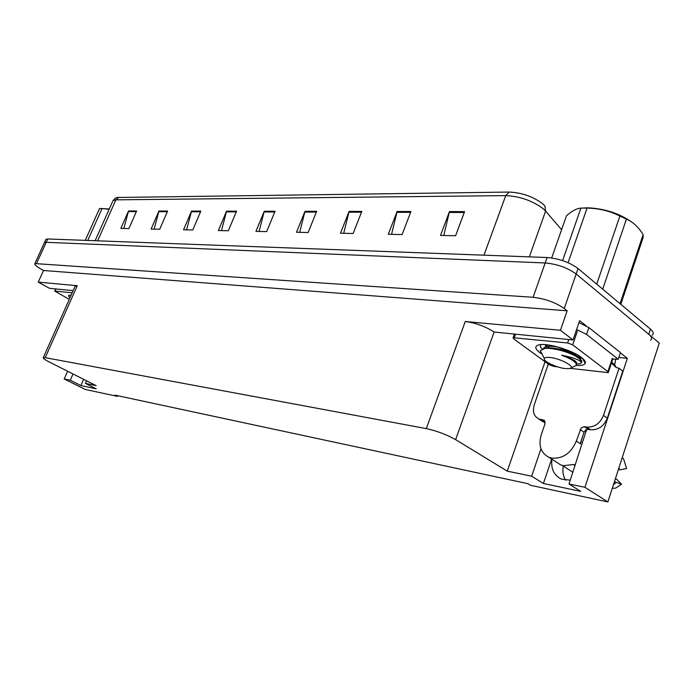 <?xml version="1.0" encoding="UTF-8"?>
<svg xmlns="http://www.w3.org/2000/svg" width="694" height="694" viewBox="0 0 694 694"><rect width="100%" height="100%" fill="white"/><g stroke="black" fill="none" stroke-linecap="round" stroke-linejoin="round"><path stroke-width="1.04" d="M565.619 480.231C563.138 476.127 562.357 471.408 563.259 466.064M570.277 480.17L561.429 479.146C553.942 475.442 550.784 468.814 551.947 459.246M620.375 352.838L627.35 358.356L618.857 357.436M540.973 448.784L531.647 476.205L507.279 471.139L455.628 439.64L494.102 332.027L573.053 339.965L579.637 320.654L586.17 325.816M455.628 439.64C446.65 434.6 436.873 430.922 426.29 428.606L45.231 357.662L77.277 285.728L38.248 282.128L49.5 288.314L73.156 290.647M77.277 285.728L75.039 286.414M494.102 332.027C485.54 326.484 475.928 322.979 465.275 321.513L560.44 330.292L567.154 310.799L43.531 270.487L40.946 269.046C36.27 266.366 34.24 264.535 34.865 263.573L533.105 297.292C545.085 298.68 555.469 302.419 564.257 308.509L567.154 310.799M573.053 339.965L560.44 330.292M34.865 263.573L44.399 242.674L46.186 242.31L545.189 262.965C557.187 264.067 567.51 267.745 576.159 274L659.3 343.044L607.883 501.944L584.938 487.292L627.35 358.356M73.017 373.971L70.259 380.243L64.212 378.985L85.18 389.429L117.477 396.378L117.763 395.727M64.212 378.985L67.613 371.247M38.248 282.128L43.531 270.487M117.477 396.378L115.004 395.138L527.804 483.657L530.485 485.288L607.883 501.944M45.231 357.662L43.297 357.61C42.75 358.217 44.858 359.735 49.621 362.173L96.136 385.621L85.431 383.392L86.559 380.798M507.279 471.139L545.05 361.713M584.938 487.292L569.011 483.978L586.612 429.525M83.644 379.323L80.929 385.56L96.18 388.796L85.431 383.392M80.929 385.56L70.259 380.243M551.661 459.064L543.419 483.484L580.713 491.378L569.011 483.978M543.419 483.484L531.647 476.205M542.821 203.889L544.903 205.962L545.614 211.106L543.298 208.816C532.498 200.713 519.98 196.307 505.735 195.613L509.092 192.056C521.897 192.646 533.139 196.593 542.821 203.889M45.735 239.751L44.399 242.674L46.186 242.31L545.189 262.965C557.187 264.067 567.51 267.745 576.159 274L648.769 334.3C651.805 336.911 652.377 338.898 650.486 340.277M123.827 228.473L128.546 210.967L120.843 228.404L128.884 228.586L136.631 210.985L128.546 210.967M154.129 229.133L158.952 211.028L151.101 229.072L159.715 229.254L167.618 211.045L158.952 211.028M186.608 229.844L191.544 211.089L183.528 229.783L192.785 229.983L200.844 211.106L191.544 211.089M221.499 230.616L226.556 211.158L218.384 230.547L228.343 230.764L236.559 211.176L226.556 211.158M443.796 235.483L449.46 211.583L440.517 235.413L455.594 235.743L464.581 211.618L449.46 211.583M391.563 234.338L397.107 211.488L388.302 234.268L402.086 234.572L410.926 211.514L397.107 211.488M343.712 233.288L349.125 211.392L340.476 233.219L353.116 233.496L361.808 211.418L349.125 211.392M299.704 232.325L304.996 211.306L296.503 232.256L308.136 232.516L316.672 211.332L304.996 211.306M259.088 231.44L264.267 211.228L255.93 231.371L266.678 231.605L275.058 211.254L264.267 211.228M118.848 197.382L115.881 199.846L112.992 200.661C114.9 198.371 116.453 197.313 117.65 197.486L509.092 192.056M45.917 239.343L47.713 238.97L547.106 257.517C559.112 258.576 569.427 262.245 578.05 268.526L650.46 329.13C653.479 331.749 654.052 333.762 652.152 335.159M544.851 421.058L543.289 420.009L545.016 423.748L541.199 434.947C538.258 445.548 540.826 453 548.911 457.285L551.73 458.127C562.86 458.942 571.058 453.26 576.324 441.08L581.225 427.842L584.313 426.68L588.165 429.36L585.71 429.994L584.036 432.232L580.167 429.569M575.179 465.414L573.756 464.486L563.459 465.7L560.639 464.859L556.467 462.161M585.146 430.462L586.326 431.278M581.65 439.397L580.6 443.969L580.219 443.709L584.036 432.232M562.244 465.414L572.888 472.284M575.118 465.596L573.548 464.572M612.308 488.281L615.639 488.142L621.555 484.204L616.619 479.242L615.352 478.86M619.152 468.433L618.901 467.912M618.944 467.773L619.638 469.916L626.604 468.537L625.919 466.359M614.442 481.688L621.555 484.204M626.604 468.537L623.602 458.977L622.258 457.537M615.708 358.98L614.693 364.697L616.168 367.499M607.302 418.17L603.485 415.428L619.048 368.245L622.778 371.134L607.302 418.17C603.823 426.29 598.254 430.15 590.585 429.76L588.165 429.36M545.215 422.308L542.821 421.657L540.071 419.801M603.485 415.428C599.989 423.574 594.402 427.452 586.734 427.079L584.313 426.68M543.289 420.009L538.934 419.037C533.903 416.348 532.341 411.637 534.241 404.888L548.295 364.081M619.048 368.245L616.055 367.447L611.449 363.005M612.854 359.058L618.259 359.24L620.462 352.569L588.894 327.62L578.961 322.623M576.627 329.468L586.577 334.456L618.259 359.24M614.693 364.697L611.666 362.355M541.337 353.714L540.114 352.864C534.84 348.813 534.423 346.159 538.856 344.883C546.768 342.628 572.16 350.071 581.407 357.453C584.591 359.908 585.866 361.904 585.216 363.43C584.305 365.079 581.32 365.755 576.263 365.443M579.455 358.911L581.85 358.121M558.618 347.191L571.015 351.641M558.158 348.865C565.055 352.005 571.145 353.81 576.428 354.296M557.421 366.805L553.795 366.371L549.067 364.645L513.577 338.785L513.083 337.709L567.605 342.975L572.715 344.831L607.901 371.672L608.256 372.635L570.303 368.358M607.901 371.672L612.325 358.338L612.672 359.327L608.395 372.21M578.709 357.965L581.858 357.8M69.261 299.374L54.731 291.072L72.202 292.773M70.007 297.7C68.428 296.338 68.159 295.497 69.209 295.176L71.152 295.15M582.795 208.044L587.957 207.827C604.778 208.608 619.534 213.466 632.208 222.41M562.608 260.606L580.913 208.113L580.436 208.157C576.471 208.53 571.821 211.071 566.495 215.773L551.678 257.951M580.913 208.113L587.063 208.105L568.091 262.705M540.695 344.614L540.322 346.948L542.214 348.909M576.41 364.272L580.635 363.543L581.563 362.398C579.412 359.822 572.767 357.419 561.628 355.172C571.951 359.11 576.835 362.52 576.289 365.4L570.919 367.985M581.824 361.782C581.954 360.29 579.837 358.373 575.456 356.031C579.568 358.555 581.607 360.68 581.563 362.398M578.328 357.705L581.268 357.349M577.469 356.499L580.253 356.629M565.176 368.566C556.232 367.647 542.595 361.045 544.339 358.46C544.894 357.479 546.829 357.167 550.142 357.514C561.09 358.529 576.757 367.473 569.609 368.566L565.176 368.566M542.5 354.929L540.244 350.6L545.18 348.336L548.52 348.301C557.881 349.134 566.859 351.711 575.456 356.031M620.046 303.677L643.13 234.572L643.147 237.461L620.818 304.319M596.719 284.15L619.889 216.034L626.413 219.122L602.704 289.155M619.889 216.034C609.74 210.941 598.801 208.304 587.063 208.105M643.13 234.572L641.681 232.377C637.3 226.01 632.217 221.594 626.413 219.122M557.325 346.931L572.576 352.344M544.99 344.614L547.106 348.102M578.596 357.887C577.859 354.348 557.759 346.922 547.826 348.015L546.612 348.162M546.213 344.718L549.388 347.937M578.432 357.566L578.883 355.727M558.34 347.121C551.296 345.872 546.586 346.02 544.217 347.564L543.419 348.579M576.367 364.116C578.18 361.982 573.27 358.998 561.628 355.172M85.267 240.358L99.528 208.538L109.288 208.963M100.691 208.478L102.035 208.53L87.748 240.454M109.14 209.302L102.035 208.53M564.257 308.509L578.05 268.526M533.105 297.292L547.106 257.517M36.626 263.278L47.713 238.97M426.29 428.606L465.275 321.513M561.593 229.714L545.614 211.106L529.34 256.858M95.121 240.731L112.645 201.442M483.978 255.166L505.735 195.613L115.881 199.846L97.628 240.818M650.46 329.13L648.769 334.3M264.024 211.956L274.755 211.991M304.753 212.069L316.369 212.095M348.874 212.182L361.496 212.217M396.855 212.312L410.614 212.347M449.2 212.451L464.251 212.485M226.322 211.861L236.264 211.887M191.318 211.765L200.549 211.791M158.726 211.679L167.332 211.705M128.321 211.601L136.354 211.618M576.324 441.08L580.219 443.709M613.427 484.837L615.977 482.564M590.585 429.76L586.734 427.079M541.016 419.636L544.903 422.256M586.577 334.456L588.894 327.62M514.367 337.588L515.529 334.291M572.715 344.831L577.382 331.133M567.605 342.975L568.776 339.539M55.034 291.038L55.971 288.956M43.297 357.61L75.23 285.989M548.911 457.285L560.639 464.859M542.821 421.657L538.934 419.037M543.81 420.156L544.512 420.625M582.457 358.295L585.216 363.43M513.083 337.709L514.332 334.17M54.731 291.072L55.694 288.93M544.339 358.46L540.244 350.6M543.896 348.483L544.217 347.564M545.18 348.336L547.826 348.015"/></g></svg>
